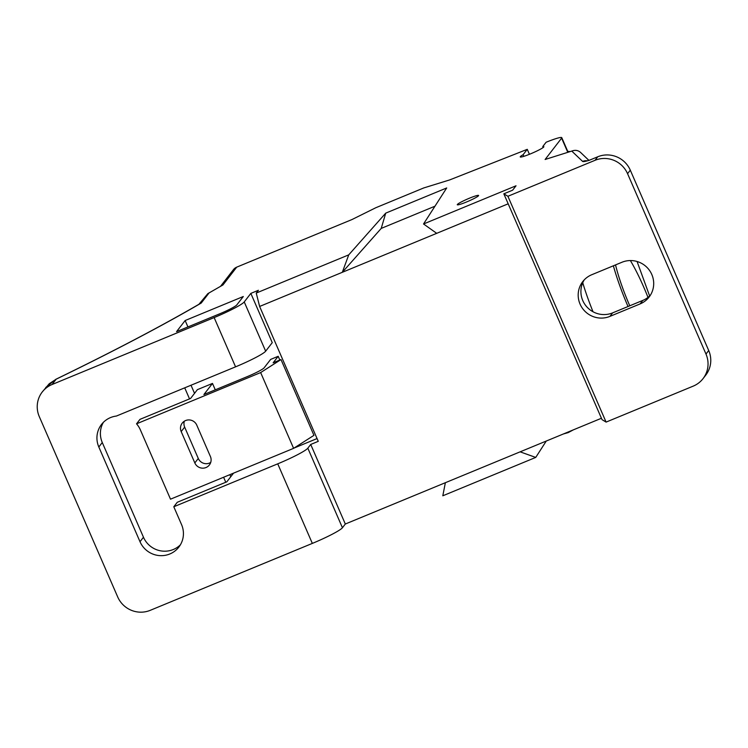 <?xml version="1.0" encoding="UTF-8"?>
<svg xmlns="http://www.w3.org/2000/svg" width="748" height="748" viewBox="0 0 748 748"><rect width="100%" height="100%" fill="white"/><g stroke="black" fill="none" stroke-linecap="round" stroke-linejoin="round"><path stroke-width="1.12" d="M535.736 457.421L520.131 451.839L445.369 482.703L442.807 495.793L535.736 457.421L546.264 441.049M445.369 482.703L345.314 524.021L342.434 527.751A29.069 2.936 -23.5 0 1 312.337 543.403L277.732 463.835L173.798 506.761L181.54 524.563A22.842 22.346 -142.3 0 1 178.837 547.115A22.842 22.346 -142.3 0 1 140.007 541.711L98.82 446.995A22.842 22.346 -142.3 0 1 101.522 424.443A22.842 22.346 -142.3 0 1 116.408 416.047L235.564 366.838A29.069 2.936 -23.5 0 0 265.662 351.186L272.263 342.649L250.842 293.394L258.397 290.28L256.246 293.057L259.621 306.456L342.304 272.309L381.228 228.402L434.962 206.205M45.74 387.483L55.866 379.283A8.303 3.142 64.1 0 1 56.194 379.171L49.246 383.724L42.234 391.999A24.918 24.385 37.7 0 0 39.289 416.608L117.707 596.96A24.918 24.385 37.7 0 0 150.245 610.331L312.337 543.403M508.182 203.811L436.71 233.329L423.536 223.979L516.027 185.785L512.623 190.188L503.834 193.816L602.028 419.628L606.095 422.096L693.218 386.127A24.918 24.385 37.7 0 0 703.036 378.638A24.918 24.385 37.7 0 0 705.981 354.038L627.563 173.686A24.918 24.385 37.7 0 0 595.025 160.306L597.755 156.781L589.321 160.259A24.918 2.515 -23.5 0 1 582.627 161.428A8.303 8.256 -46.4 0 1 586.956 160.783M601.429 418.263L520.131 451.839M436.71 233.329L342.304 272.309L348.736 254.862L256.246 293.057M277.732 463.835A29.069 2.936 156.5 0 0 307.83 448.183L310.719 444.462L318.265 441.339L259.621 306.456M310.719 444.462L345.314 524.021M173.798 506.761L177.257 502.282L226.822 481.824L233.526 473.157M317.059 438.562L294.02 448.08M185.149 320.527L176.547 331.635L219.594 313.861A16.615 1.674 -23.5 0 0 236.798 304.913L243.296 296.517L185.149 320.527L187.935 326.932M215.274 389.83L212.488 383.425L197.388 389.661L190.572 398.469L139.998 419.348L136.538 423.817A22.842 22.346 -142.3 0 1 140.353 429.838L170.507 499.178L293.599 448.351L313.945 435.336L280.996 359.564L273.16 362.799L278.191 356.291L279.827 360.04M278.191 356.291L270.645 359.414L264.147 367.81A16.615 1.674 -23.5 0 1 246.943 376.758L203.895 394.533L212.488 383.425M180.427 544.768A22.842 22.346 37.7 0 1 143.466 537.242L102.28 442.526A22.842 22.346 37.7 0 1 103.402 422.321M567.779 152.312L561.617 138.146A20.766 2.094 156.5 0 0 561.776 137.669A20.766 2.094 156.5 0 0 546.105 142.251L542.749 146.589A12.875 1.3 -23.5 0 1 543.852 146.655A12.875 1.3 -23.5 0 1 532.567 152.985A12.875 1.3 -23.5 0 1 520.243 156.921A12.875 1.3 -23.5 0 1 523.114 154.696L527.265 149.338L449.698 179.913L423.733 187.944L375.795 207.738L351.897 219.585L236.714 267.148A8.303 8.125 -142.3 0 0 233.441 269.645L220.669 286.166M42.234 391.999A24.918 24.385 37.7 0 1 52.061 384.519L214.143 317.582A29.069 2.936 156.5 0 0 244.241 301.93L265.662 351.186M250.842 293.394L244.241 301.93M381.228 228.402L385.725 213.133L348.736 254.862M385.725 213.133L446.706 187.954L423.536 223.979M606.095 422.096L507.901 196.285L503.834 193.816M507.901 196.285L595.025 160.306M561.617 138.146L545.114 159.483L572.959 150.703C575.848 149.909 578.41 150.507 580.644 152.499L588.835 160.306M478.514 195.742A11.631 1.169 -23.5 0 0 478.608 195.49A11.631 1.169 -23.5 0 0 467.472 199.033A11.631 1.169 -23.5 0 0 457.29 204.765A11.631 1.169 -23.5 0 0 466.471 202.007A11.631 1.169 -23.5 0 0 478.514 195.742M543.151 147.506L542.749 146.589M523.114 154.696L523.824 156.332M529.416 154.303L527.265 149.338M236.714 267.148L222.951 284.951L207.851 293.627L198.949 304.268M222.951 284.951L207.851 293.627M55.866 379.283C113.163 351.457 161.259 326.221 200.146 303.576L201.231 303.052L208.926 293.113M582.739 282.707A66.441 11.949 67.6 0 0 593.024 311.766M615.539 264.904A56.063 10.079 67.6 0 0 629.769 305.792M647.992 297.395A56.063 10.079 67.6 0 0 630.377 260.547M637.072 261.491L649.629 295.984M628.03 306.512A66.441 11.949 -112.4 0 1 613.369 265.802M703.036 378.638L705.766 375.113A24.918 24.385 -142.3 0 0 708.711 350.513L630.293 170.161A24.918 24.385 -142.3 0 0 597.755 156.781M650.377 295.226A22.842 22.346 37.7 0 1 642.831 300.397L612.621 312.879A22.842 22.346 37.7 0 1 586.479 306.484A22.842 22.346 37.7 0 1 584.225 279.892M640.101 303.922L609.9 316.395A22.842 22.346 -142.3 0 1 583.038 309.12A22.842 22.346 -142.3 0 1 582.767 281.585A22.842 22.346 -142.3 0 1 591.771 274.722L621.981 262.249A22.842 22.346 -142.3 0 1 648.843 269.514A22.842 22.346 -142.3 0 1 649.105 297.059A22.842 22.346 -142.3 0 1 640.101 303.922L642.831 300.397M545.114 159.483L572.959 150.703M280.996 359.564L260.65 372.569L136.538 423.817M196.855 425.341L210.319 456.308A8.565 8.387 -142.3 0 1 209.393 464.957A8.565 8.387 -142.3 0 1 194.826 462.928L181.194 431.587A8.565 8.387 -142.3 0 1 190.095 420.011A8.565 8.387 -142.3 0 1 196.864 425.341M210.73 462.414A8.565 8.387 37.7 0 1 198.285 458.459L184.653 427.108A8.565 8.387 37.7 0 1 184.335 421.199M293.599 448.351L260.65 372.569M570.285 151.535L567.741 151.386M307.83 448.183L342.434 527.751M191.011 385.239L194.536 393.345M229.888 474.653L230.786 476.7M52.061 384.519L56.194 379.171A427.763 43.169 -23.5 0 0 201.231 303.052M571.837 151.143L582.627 161.428M705.981 354.038L708.711 350.513M630.293 170.161L627.563 173.686M612.621 312.879L609.9 316.395M235.564 366.838L214.143 317.582M102.28 442.526L98.82 446.995M140.007 541.711L143.466 537.242M184.653 427.108L181.194 431.587M194.826 462.928L198.285 458.459M561.776 137.669L568.106 152.209M184.719 387.838L189.534 398.899M223.605 477.252L225.774 482.254M590.256 159.876L587.152 160.895M573.314 429.876L568.218 432.606L563.45 433.952"/></g></svg>
